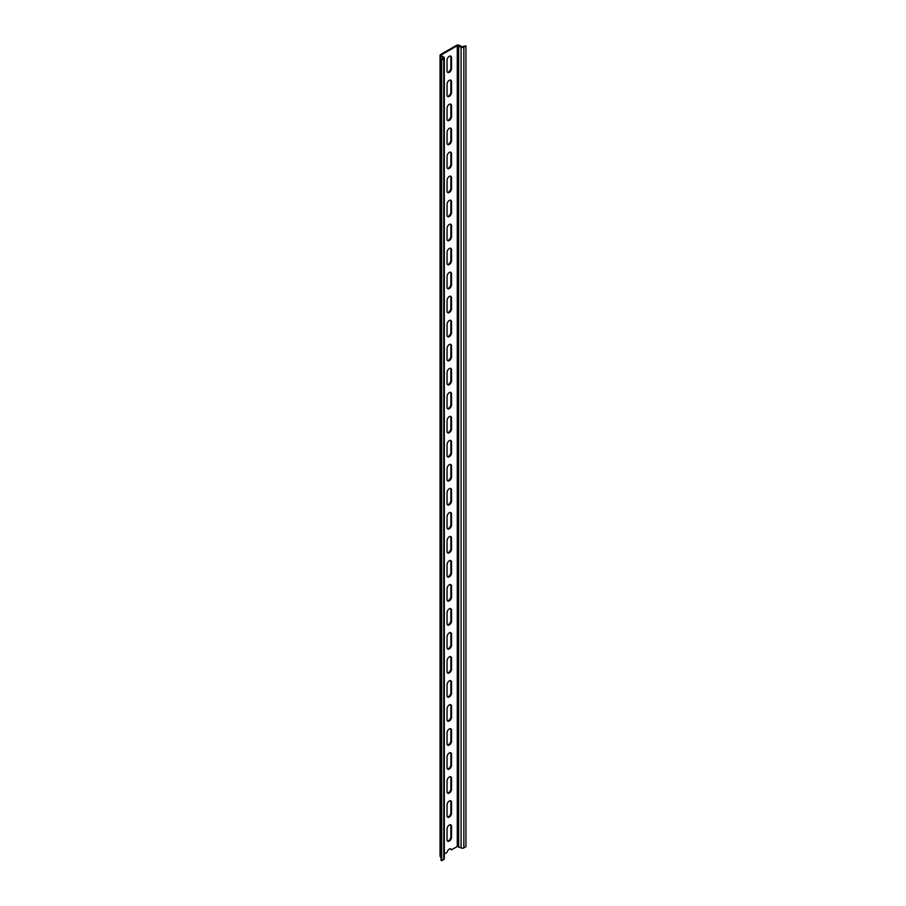 <?xml version="1.0" encoding="UTF-8"?>
<svg xmlns="http://www.w3.org/2000/svg" width="906" height="906" viewBox="0 0 906 906"><rect width="100%" height="100%" fill="white"/><g stroke="black" fill="none" stroke-linecap="round" stroke-linejoin="round"><path stroke-width="1.36" d="M447.043 839.783A3.182 1.835 120 0 0 447.711 841.244A3.182 1.835 120 0 0 450.157 840.383A3.182 1.835 120 0 0 451.55 837.178L451.55 826.363A3.182 1.835 120 0 0 450.894 824.902A3.182 1.835 120 0 0 448.436 825.762A3.182 1.835 120 0 0 447.043 828.967L447.043 839.783M447.043 791.731A3.182 1.835 120 0 0 447.711 793.192A3.182 1.835 120 0 0 450.157 792.342A3.182 1.835 120 0 0 451.55 789.126L451.55 778.322A3.182 1.835 120 0 0 450.894 776.861A3.182 1.835 120 0 0 448.436 777.71A3.182 1.835 120 0 0 447.043 780.927L447.043 791.731M447.043 743.69A3.182 1.835 120 0 0 447.711 745.14A3.182 1.835 120 0 0 450.157 744.29A3.182 1.835 120 0 0 451.55 741.085L451.55 730.27A3.182 1.835 120 0 0 450.894 728.809A3.182 1.835 120 0 0 448.436 729.67A3.182 1.835 120 0 0 447.043 732.875L447.043 743.69M447.043 695.638A3.182 1.835 120 0 0 447.711 697.099A3.182 1.835 120 0 0 450.157 696.238A3.182 1.835 120 0 0 451.55 693.033L451.55 682.229A3.182 1.835 120 0 0 450.894 680.768A3.182 1.835 120 0 0 448.436 681.618A3.182 1.835 120 0 0 447.043 684.823L447.043 695.638M447.043 647.586A3.182 1.835 120 0 0 447.711 649.047A3.182 1.835 120 0 0 450.157 648.198A3.182 1.835 120 0 0 451.55 644.993L451.55 634.177A3.182 1.835 120 0 0 450.894 632.716A3.182 1.835 120 0 0 448.436 633.577A3.182 1.835 120 0 0 447.043 636.782L447.043 647.586M447.043 599.546A3.182 1.835 120 0 0 447.711 601.006A3.182 1.835 120 0 0 450.157 600.146A3.182 1.835 120 0 0 451.55 596.941L451.55 586.125A3.182 1.835 120 0 0 450.894 584.676A3.182 1.835 120 0 0 448.436 585.525A3.182 1.835 120 0 0 447.043 588.73L447.043 599.546M447.043 551.494A3.182 1.835 120 0 0 447.711 552.954A3.182 1.835 120 0 0 450.157 552.105A3.182 1.835 120 0 0 451.55 548.889L451.55 538.085A3.182 1.835 120 0 0 450.894 536.624A3.182 1.835 120 0 0 448.436 537.473A3.182 1.835 120 0 0 447.043 540.689L447.043 551.494M447.043 503.453A3.182 1.835 120 0 0 447.711 504.914A3.182 1.835 120 0 0 450.157 504.053A3.182 1.835 120 0 0 451.55 500.848L451.55 490.033A3.182 1.835 120 0 0 450.894 488.572A3.182 1.835 120 0 0 448.436 489.433A3.182 1.835 120 0 0 447.043 492.638L447.043 503.453M447.043 455.401A3.182 1.835 120 0 0 447.711 456.862A3.182 1.835 120 0 0 450.157 456.012A3.182 1.835 120 0 0 451.55 452.796L451.55 441.992A3.182 1.835 120 0 0 450.894 440.531A3.182 1.835 120 0 0 448.436 441.381A3.182 1.835 120 0 0 447.043 444.597L447.043 455.401M447.043 407.36A3.182 1.835 120 0 0 447.711 408.81A3.182 1.835 120 0 0 450.157 407.96A3.182 1.835 120 0 0 451.55 404.755L451.55 393.94A3.182 1.835 120 0 0 450.894 392.479A3.182 1.835 120 0 0 448.436 393.34A3.182 1.835 120 0 0 447.043 396.545L447.043 407.36M447.043 359.308A3.182 1.835 120 0 0 447.711 360.769A3.182 1.835 120 0 0 450.157 359.909A3.182 1.835 120 0 0 451.55 356.704L451.55 345.899A3.182 1.835 120 0 0 450.894 344.439A3.182 1.835 120 0 0 448.436 345.288A3.182 1.835 120 0 0 447.043 348.493L447.043 359.308M447.043 311.256A3.182 1.835 120 0 0 447.711 312.717A3.182 1.835 120 0 0 450.157 311.868A3.182 1.835 120 0 0 451.55 308.663L451.55 297.848A3.182 1.835 120 0 0 450.894 296.387A3.182 1.835 120 0 0 448.436 297.247A3.182 1.835 120 0 0 447.043 300.452L447.043 311.256M447.043 263.216A3.182 1.835 120 0 0 447.711 264.677A3.182 1.835 120 0 0 450.157 263.816A3.182 1.835 120 0 0 451.55 260.611L451.55 249.796A3.182 1.835 120 0 0 450.894 248.346A3.182 1.835 120 0 0 448.436 249.195A3.182 1.835 120 0 0 447.043 252.4L447.043 263.216M447.043 215.164A3.182 1.835 120 0 0 447.711 216.625A3.182 1.835 120 0 0 450.157 215.775A3.182 1.835 120 0 0 451.55 212.559L451.55 201.755A3.182 1.835 120 0 0 450.894 200.294A3.182 1.835 120 0 0 448.436 201.143A3.182 1.835 120 0 0 447.043 204.36L447.043 215.164M447.043 167.123A3.182 1.835 120 0 0 447.711 168.584A3.182 1.835 120 0 0 450.157 167.723A3.182 1.835 120 0 0 451.55 164.518L451.55 153.703A3.182 1.835 120 0 0 450.894 152.242A3.182 1.835 120 0 0 448.436 153.103A3.182 1.835 120 0 0 447.043 156.308L447.043 167.123M447.043 119.071A3.182 1.835 120 0 0 447.711 120.532A3.182 1.835 120 0 0 450.157 119.683A3.182 1.835 120 0 0 451.55 116.466L451.55 105.662A3.182 1.835 120 0 0 450.894 104.201A3.182 1.835 120 0 0 448.436 105.051A3.182 1.835 120 0 0 447.043 108.267L447.043 119.071M447.043 71.03A3.182 1.835 120 0 0 447.711 72.48A3.182 1.835 120 0 0 450.157 71.631A3.182 1.835 120 0 0 451.55 68.426L451.55 57.61A3.182 1.835 120 0 0 450.894 56.149A3.182 1.835 120 0 0 448.436 57.01A3.182 1.835 120 0 0 447.043 60.215L447.043 71.03M447.043 95.051A3.182 1.835 120 0 0 447.711 96.512A3.182 1.835 120 0 0 450.157 95.651A3.182 1.835 120 0 0 451.55 92.446L451.55 81.631A3.182 1.835 120 0 0 450.894 80.181A3.182 1.835 120 0 0 448.436 81.03A3.182 1.835 120 0 0 447.043 84.235L447.043 95.051M447.043 143.091A3.182 1.835 120 0 0 447.711 144.552A3.182 1.835 120 0 0 450.157 143.703A3.182 1.835 120 0 0 451.55 140.498L451.55 129.683A3.182 1.835 120 0 0 450.894 128.222A3.182 1.835 120 0 0 448.436 129.082A3.182 1.835 120 0 0 447.043 132.287L447.043 143.091M447.043 191.143A3.182 1.835 120 0 0 447.711 192.604A3.182 1.835 120 0 0 450.157 191.744A3.182 1.835 120 0 0 451.55 188.539L451.55 177.735A3.182 1.835 120 0 0 450.894 176.274A3.182 1.835 120 0 0 448.436 177.123A3.182 1.835 120 0 0 447.043 180.328L447.043 191.143M447.043 239.195A3.182 1.835 120 0 0 447.711 240.645A3.182 1.835 120 0 0 450.157 239.796A3.182 1.835 120 0 0 451.55 236.591L451.55 225.775A3.182 1.835 120 0 0 450.894 224.314A3.182 1.835 120 0 0 448.436 225.175A3.182 1.835 120 0 0 447.043 228.38L447.043 239.195M447.043 287.236A3.182 1.835 120 0 0 447.711 288.697A3.182 1.835 120 0 0 450.157 287.848A3.182 1.835 120 0 0 451.55 284.631L451.55 273.827A3.182 1.835 120 0 0 450.894 272.366A3.182 1.835 120 0 0 448.436 273.216A3.182 1.835 120 0 0 447.043 276.432L447.043 287.236M447.043 335.288A3.182 1.835 120 0 0 447.711 336.749A3.182 1.835 120 0 0 450.157 335.888A3.182 1.835 120 0 0 451.55 332.683L451.55 321.868A3.182 1.835 120 0 0 450.894 320.407A3.182 1.835 120 0 0 448.436 321.268A3.182 1.835 120 0 0 447.043 324.473L447.043 335.288M447.043 383.329A3.182 1.835 120 0 0 447.711 384.79A3.182 1.835 120 0 0 450.157 383.94A3.182 1.835 120 0 0 451.55 380.724L451.55 369.92A3.182 1.835 120 0 0 450.894 368.459A3.182 1.835 120 0 0 448.436 369.308A3.182 1.835 120 0 0 447.043 372.525L447.043 383.329M447.043 431.381A3.182 1.835 120 0 0 447.711 432.841A3.182 1.835 120 0 0 450.157 431.981A3.182 1.835 120 0 0 451.55 428.776L451.55 417.96A3.182 1.835 120 0 0 450.894 416.511A3.182 1.835 120 0 0 448.436 417.36A3.182 1.835 120 0 0 447.043 420.565L447.043 431.381M447.043 479.421A3.182 1.835 120 0 0 447.711 480.882A3.182 1.835 120 0 0 450.157 480.033A3.182 1.835 120 0 0 451.55 476.828L451.55 466.012A3.182 1.835 120 0 0 450.894 464.552A3.182 1.835 120 0 0 448.436 465.412A3.182 1.835 120 0 0 447.043 468.617L447.043 479.421M447.043 527.473A3.182 1.835 120 0 0 447.711 528.934A3.182 1.835 120 0 0 450.157 528.073A3.182 1.835 120 0 0 451.55 524.868L451.55 514.064A3.182 1.835 120 0 0 450.894 512.603A3.182 1.835 120 0 0 448.436 513.453A3.182 1.835 120 0 0 447.043 516.658L447.043 527.473M447.043 575.525A3.182 1.835 120 0 0 447.711 576.975A3.182 1.835 120 0 0 450.157 576.125A3.182 1.835 120 0 0 451.55 572.92L451.55 562.105A3.182 1.835 120 0 0 450.894 560.644A3.182 1.835 120 0 0 448.436 561.505A3.182 1.835 120 0 0 447.043 564.71L447.043 575.525M447.043 623.566A3.182 1.835 120 0 0 447.711 625.027A3.182 1.835 120 0 0 450.157 624.177A3.182 1.835 120 0 0 451.55 620.961L451.55 610.157A3.182 1.835 120 0 0 450.894 608.696A3.182 1.835 120 0 0 448.436 609.545A3.182 1.835 120 0 0 447.043 612.762L447.043 623.566M447.043 671.618A3.182 1.835 120 0 0 447.711 673.079A3.182 1.835 120 0 0 450.157 672.218A3.182 1.835 120 0 0 451.55 669.013L451.55 658.198A3.182 1.835 120 0 0 450.894 656.737A3.182 1.835 120 0 0 448.436 657.597A3.182 1.835 120 0 0 447.043 660.802L447.043 671.618M447.043 719.658A3.182 1.835 120 0 0 447.711 721.119A3.182 1.835 120 0 0 450.157 720.27A3.182 1.835 120 0 0 451.55 717.054L451.55 706.25A3.182 1.835 120 0 0 450.894 704.789A3.182 1.835 120 0 0 448.436 705.638A3.182 1.835 120 0 0 447.043 708.854L447.043 719.658M447.043 767.71A3.182 1.835 120 0 0 447.711 769.171A3.182 1.835 120 0 0 450.157 768.311A3.182 1.835 120 0 0 451.55 765.106L451.55 754.29A3.182 1.835 120 0 0 450.894 752.841A3.182 1.835 120 0 0 448.436 753.69A3.182 1.835 120 0 0 447.043 756.895L447.043 767.71M447.043 815.751A3.182 1.835 120 0 0 447.711 817.212A3.182 1.835 120 0 0 450.157 816.363A3.182 1.835 120 0 0 451.55 813.158L451.55 802.342A3.182 1.835 120 0 0 450.894 800.881A3.182 1.835 120 0 0 448.436 801.742A3.182 1.835 120 0 0 447.043 804.947L447.043 815.751M450.509 848.797A3.182 1.835 120 0 1 450.803 849.42L451.494 849.828A3.182 1.835 120 0 0 450.894 848.933A3.182 1.835 120 0 0 448.685 849.545A3.182 1.835 120 0 0 447.111 852.353L444.325 853.962M451.494 849.828L457.27 846.487L461.086 847.891L461.086 47.101A1.959 1.133 0 0 0 463.861 47.101L465.944 45.9L465.944 846.691L463.861 847.891A1.959 1.133 180 0 1 461.086 847.891M441.675 59.909L441.675 860.7L440.973 860.304L440.973 59.513L441.675 59.909L443.747 58.709A1.959 1.133 0 0 0 444.325 57.916A1.959 1.133 0 0 0 443.747 57.112L441.324 55.708L441.324 54.915L457.27 45.696L461.086 47.101M447.394 840.972A3.182 1.835 120 0 0 449.693 839.737A3.182 1.835 120 0 0 450.86 836.782L450.86 825.966A3.182 1.835 120 0 0 450.509 824.777M447.394 792.92A3.182 1.835 120 0 0 449.693 791.685A3.182 1.835 120 0 0 450.86 788.73L450.86 777.914A3.182 1.835 120 0 0 450.509 776.725M447.394 744.879A3.182 1.835 120 0 0 449.693 743.633A3.182 1.835 120 0 0 450.86 740.678L450.86 729.874A3.182 1.835 120 0 0 450.509 728.684M447.394 696.827A3.182 1.835 120 0 0 449.693 695.593A3.182 1.835 120 0 0 450.86 692.637L450.86 681.822A3.182 1.835 120 0 0 450.509 680.633M447.394 648.787A3.182 1.835 120 0 0 449.693 647.541A3.182 1.835 120 0 0 450.86 644.585L450.86 633.781A3.182 1.835 120 0 0 450.509 632.581M447.394 600.735A3.182 1.835 120 0 0 449.693 599.5A3.182 1.835 120 0 0 450.86 596.544L450.86 585.729A3.182 1.835 120 0 0 450.509 584.54M447.394 552.694A3.182 1.835 120 0 0 449.693 551.448A3.182 1.835 120 0 0 450.86 548.492L450.86 537.688A3.182 1.835 120 0 0 450.509 536.488M447.394 504.642A3.182 1.835 120 0 0 449.693 503.408A3.182 1.835 120 0 0 450.86 500.452L450.86 489.636A3.182 1.835 120 0 0 450.509 488.447M447.394 456.59A3.182 1.835 120 0 0 449.693 455.356A3.182 1.835 120 0 0 450.86 452.4L450.86 441.584A3.182 1.835 120 0 0 450.509 440.395M447.394 408.549A3.182 1.835 120 0 0 449.693 407.304A3.182 1.835 120 0 0 450.86 404.348L450.86 393.544A3.182 1.835 120 0 0 450.509 392.343M447.394 360.497A3.182 1.835 120 0 0 449.693 359.263A3.182 1.835 120 0 0 450.86 356.307L450.86 345.492A3.182 1.835 120 0 0 450.509 344.303M447.394 312.457A3.182 1.835 120 0 0 449.693 311.211A3.182 1.835 120 0 0 450.86 308.255L450.86 297.451A3.182 1.835 120 0 0 450.509 296.251M447.394 264.405A3.182 1.835 120 0 0 449.693 263.17A3.182 1.835 120 0 0 450.86 260.215L450.86 249.399A3.182 1.835 120 0 0 450.509 248.21M447.394 216.364A3.182 1.835 120 0 0 449.693 215.118A3.182 1.835 120 0 0 450.86 212.163L450.86 201.359A3.182 1.835 120 0 0 450.509 200.158M447.394 168.312A3.182 1.835 120 0 0 449.693 167.078A3.182 1.835 120 0 0 450.86 164.122L450.86 153.307A3.182 1.835 120 0 0 450.509 152.117M447.394 120.26A3.182 1.835 120 0 0 449.693 119.026A3.182 1.835 120 0 0 450.86 116.07L450.86 105.255A3.182 1.835 120 0 0 450.509 104.065M447.394 72.22A3.182 1.835 120 0 0 449.693 70.974A3.182 1.835 120 0 0 450.86 68.018L450.86 57.214A3.182 1.835 120 0 0 450.509 56.013M447.394 96.24A3.182 1.835 120 0 0 449.693 95.005A3.182 1.835 120 0 0 450.86 92.05L450.86 81.234A3.182 1.835 120 0 0 450.509 80.045M447.394 144.292A3.182 1.835 120 0 0 449.693 143.046A3.182 1.835 120 0 0 450.86 140.09L450.86 129.286A3.182 1.835 120 0 0 450.509 128.086M447.394 192.332A3.182 1.835 120 0 0 449.693 191.098A3.182 1.835 120 0 0 450.86 188.142L450.86 177.327A3.182 1.835 120 0 0 450.509 176.138M447.394 240.384A3.182 1.835 120 0 0 449.693 239.139A3.182 1.835 120 0 0 450.86 236.183L450.86 225.379A3.182 1.835 120 0 0 450.509 224.178M447.394 288.425A3.182 1.835 120 0 0 449.693 287.191A3.182 1.835 120 0 0 450.86 284.235L450.86 273.419A3.182 1.835 120 0 0 450.509 272.23M447.394 336.477A3.182 1.835 120 0 0 449.693 335.243A3.182 1.835 120 0 0 450.86 332.287L450.86 321.471A3.182 1.835 120 0 0 450.509 320.282M447.394 384.529A3.182 1.835 120 0 0 449.693 383.283A3.182 1.835 120 0 0 450.86 380.327L450.86 369.523A3.182 1.835 120 0 0 450.509 368.323M447.394 432.57A3.182 1.835 120 0 0 449.693 431.335A3.182 1.835 120 0 0 450.86 428.379L450.86 417.564A3.182 1.835 120 0 0 450.509 416.375M447.394 480.622A3.182 1.835 120 0 0 449.693 479.376A3.182 1.835 120 0 0 450.86 476.42L450.86 465.616A3.182 1.835 120 0 0 450.509 464.416M447.394 528.662A3.182 1.835 120 0 0 449.693 527.428A3.182 1.835 120 0 0 450.86 524.472L450.86 513.657A3.182 1.835 120 0 0 450.509 512.468M447.394 576.714A3.182 1.835 120 0 0 449.693 575.469A3.182 1.835 120 0 0 450.86 572.513L450.86 561.709A3.182 1.835 120 0 0 450.509 560.52M447.394 624.755A3.182 1.835 120 0 0 449.693 623.521A3.182 1.835 120 0 0 450.86 620.565L450.86 609.749A3.182 1.835 120 0 0 450.509 608.56M447.394 672.807A3.182 1.835 120 0 0 449.693 671.572A3.182 1.835 120 0 0 450.86 668.617L450.86 657.801A3.182 1.835 120 0 0 450.509 656.612M447.394 720.859A3.182 1.835 120 0 0 449.693 719.613A3.182 1.835 120 0 0 450.86 716.657L450.86 705.853A3.182 1.835 120 0 0 450.509 704.653M447.394 768.9A3.182 1.835 120 0 0 449.693 767.665A3.182 1.835 120 0 0 450.86 764.709L450.86 753.894A3.182 1.835 120 0 0 450.509 752.705M447.394 816.952A3.182 1.835 120 0 0 449.693 815.706A3.182 1.835 120 0 0 450.86 812.75L450.86 801.946A3.182 1.835 120 0 0 450.509 800.745M465.944 45.9L461.788 46.704L459.353 45.3A1.959 1.133 180 0 0 456.579 45.3L440.633 54.507A1.959 1.133 180 0 0 440.056 55.311L440.056 856.091A1.959 1.133 0 0 0 440.633 856.895L440.973 857.099M441.675 860.7L443.747 859.5L443.747 58.709M440.973 59.513L443.34 57.916L440.633 56.115A1.959 1.133 180 0 1 440.056 55.311M444.325 57.916L444.325 858.695A1.959 1.133 180 0 1 443.747 859.5M457.27 45.696L457.27 846.487M441.324 55.708L441.324 54.915M443.057 58.312L443.057 57.508M440.633 56.115L440.633 856.895M463.861 47.101L463.861 847.891M458.663 45.696L458.663 846.487M451.55 68.426L450.86 68.018M451.55 57.61L450.86 57.214M451.55 92.446L450.86 92.05M451.55 81.631L450.86 81.234M451.55 116.466L450.86 116.07M451.55 105.662L450.86 105.255M451.55 140.498L450.86 140.09M451.55 129.683L450.86 129.286M451.55 164.518L450.86 164.122M451.55 153.703L450.86 153.307M451.55 188.539L450.86 188.142M451.55 177.735L450.86 177.327M451.55 212.559L450.86 212.163M451.55 201.755L450.86 201.359M451.55 236.591L450.86 236.183M451.55 225.775L450.86 225.379M451.55 260.611L450.86 260.215M451.55 249.796L450.86 249.399M451.55 284.631L450.86 284.235M451.55 273.827L450.86 273.419M451.55 308.663L450.86 308.255M451.55 297.848L450.86 297.451M451.55 332.683L450.86 332.287M451.55 321.868L450.86 321.471M451.55 356.704L450.86 356.307M451.55 345.899L450.86 345.492M451.55 380.724L450.86 380.327M451.55 369.92L450.86 369.523M451.55 404.755L450.86 404.348M451.55 393.94L450.86 393.544M451.55 428.776L450.86 428.379M451.55 417.96L450.86 417.564M451.55 452.796L450.86 452.4M451.55 441.992L450.86 441.584M451.55 476.828L450.86 476.42M451.55 466.012L450.86 465.616M451.55 500.848L450.86 500.452M451.55 490.033L450.86 489.636M451.55 524.868L450.86 524.472M451.55 514.064L450.86 513.657M451.55 548.889L450.86 548.492M451.55 538.085L450.86 537.688M451.55 572.92L450.86 572.513M451.55 562.105L450.86 561.709M451.55 596.941L450.86 596.544M451.55 586.125L450.86 585.729M451.55 620.961L450.86 620.565M451.55 610.157L450.86 609.749M451.55 644.993L450.86 644.585M451.55 634.177L450.86 633.781M451.55 669.013L450.86 668.617M451.55 658.198L450.86 657.801M451.55 693.033L450.86 692.637M451.55 682.229L450.86 681.822M451.55 717.054L450.86 716.657M451.55 706.25L450.86 705.853M451.55 741.085L450.86 740.678M451.55 730.27L450.86 729.874M451.55 765.106L450.86 764.709M451.55 754.29L450.86 753.894M451.55 789.126L450.86 788.73M451.55 778.322L450.86 777.914M451.55 813.158L450.86 812.75M451.55 802.342L450.86 801.946M451.55 837.178L450.86 836.782M451.55 826.363L450.86 825.966"/></g></svg>
